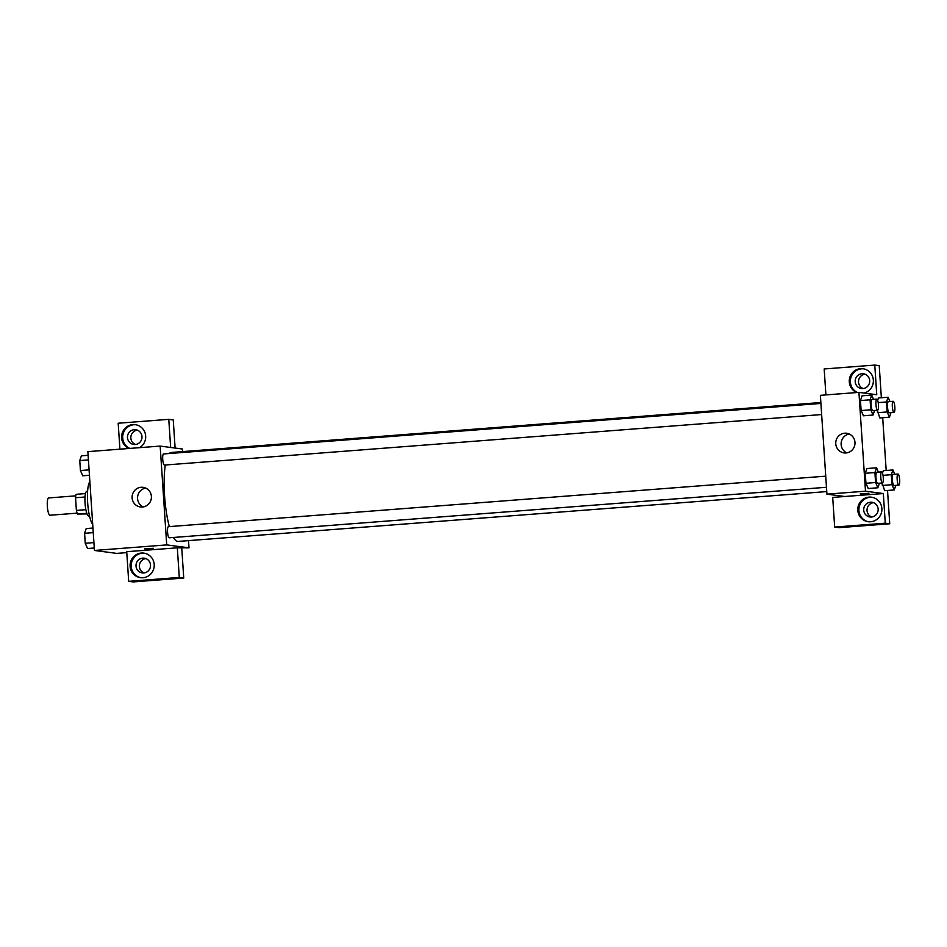 <?xml version="1.0" encoding="UTF-8"?>
<svg xmlns="http://www.w3.org/2000/svg" width="947" height="947" viewBox="0 0 947 947"><rect width="100%" height="100%" fill="white"/><g stroke="black" fill="none" stroke-linecap="round" stroke-linejoin="round"><path stroke-width="1.42" d="M75.772 495.849L48.617 497.944A8.677 1.93 85.6 0 0 47.35 506.538A8.677 1.93 85.6 0 0 49.86 515.239A8.677 1.93 85.6 0 0 49.954 515.239L77.098 513.156M85.881 509.675L76.387 510.409L75.547 497.731A11.778 2.616 85.6 0 1 76.115 494.298L85.502 493.576M87.065 513.913L77.429 514.055A11.778 2.616 85.6 0 1 76.387 510.409M86.84 513.333L77.429 514.055M89.503 515.926L88.793 515.985A12.394 2.746 -94.4 0 1 85.1 503.84A12.394 2.746 -94.4 0 1 86.887 491.268L87.598 491.209M85.029 497.009L75.547 497.731M89.87 481.68A22.302 4.948 85.6 0 0 87.645 502.597A22.302 4.948 85.6 0 0 92.711 524.472M126.78 552.622L116.718 553.391L94.44 550.456L87.87 451.636L160.161 446.084L182.44 449.02L182.605 451.601M129.123 448.464A12.394 12.074 97.5 0 1 135.243 424.658A12.394 12.074 97.5 0 1 139.6 447.659M119.914 449.174L118.186 423.226L168.779 419.343L170.649 447.458M135.8 424.741A12.394 12.074 -82.5 0 0 129.786 448.416M134.249 429.678A7.434 7.245 97.5 0 1 141.979 437.277A7.434 7.245 97.5 0 1 133.764 444.463A7.434 7.245 97.5 0 1 134.249 429.678M135.468 444.474A7.434 7.245 97.5 0 1 137.351 430.139M168.779 419.343L173.242 419.923L175.112 448.049M132.118 497.897A9.92 9.659 97.5 0 1 143.056 487.326A9.92 9.659 97.5 0 1 151.331 498.418A9.92 9.659 97.5 0 1 132.118 497.897M188.524 540.63L188.998 547.84L166.719 544.904L94.44 550.456M166.719 544.904L160.161 446.084M145.708 488.084A9.92 9.659 -82.5 0 0 143.234 506.941M144.619 548.869L153.272 548.301M177.314 547.804L126.72 551.699L128.685 581.34L179.291 577.445L177.314 547.804L188.998 547.84M130.106 566.33A12.394 12.074 97.5 0 1 143.778 553.119A12.394 12.074 97.5 0 1 154.124 566.981A12.394 12.074 97.5 0 1 130.106 566.33M144.335 553.202A12.394 12.074 -82.5 0 0 131.231 566.472A12.394 12.074 -82.5 0 0 141.103 577.753M142.784 558.138A7.434 7.245 97.5 0 1 150.514 565.75A7.434 7.245 97.5 0 1 142.299 572.923A7.434 7.245 97.5 0 1 142.784 558.138M144.003 572.935A7.434 7.245 97.5 0 1 145.885 558.6M179.291 577.445L183.742 578.037L181.777 548.396M128.685 581.34L133.136 581.92L183.742 578.037M168.424 526.686A5.575 1.243 85.6 0 0 168.377 526.686A5.575 1.243 85.6 0 0 167.56 532.332A5.575 1.243 85.6 0 0 169.229 537.801L826.482 487.279M163.594 453.956A5.575 1.243 85.6 0 0 163.535 453.956A5.575 1.243 85.6 0 0 162.73 459.473A5.575 1.243 85.6 0 0 164.34 465.06A5.575 1.243 85.6 0 0 164.399 465.072L821.653 414.549M820.848 402.534L171.158 452.477A44.616 9.908 85.6 0 0 169.264 453.518M165.334 465.001A44.616 9.908 85.6 0 0 169.347 526.615M173.443 537.47A44.616 9.908 85.6 0 0 177.539 541.424A44.616 9.908 85.6 0 0 178 541.435L826.767 491.576M844.76 496.5L832.709 497.424L834.674 527.077L885.279 523.182L883.314 493.541L844.76 496.5L826.932 494.156L820.374 395.337L858.929 392.378L876.744 394.721L874.779 365.08L879.23 365.66L881.361 397.752M865.037 374.207A7.434 7.245 -82.5 0 0 863.143 388.542M873.572 502.668A7.434 7.245 -82.5 0 0 871.678 517.015M834.674 527.077L839.137 527.657L889.73 523.774L887.528 490.451M886.191 470.493L882.687 417.722M862.906 388.566A7.434 7.245 97.5 0 1 855.177 380.954A7.434 7.245 97.5 0 1 863.392 373.781A7.434 7.245 97.5 0 1 862.906 388.566M863.475 368.809A12.394 12.074 -82.5 0 0 857.461 392.484M856.81 392.532A12.394 12.074 97.5 0 1 862.93 368.726A12.394 12.074 97.5 0 1 864.066 393.052M871.441 517.026A7.434 7.245 97.5 0 1 863.771 508.669A7.434 7.245 97.5 0 1 871.927 502.253A7.434 7.245 97.5 0 1 871.441 517.026M872.009 497.27A12.394 12.074 -82.5 0 0 858.905 510.551A12.394 12.074 -82.5 0 0 868.778 521.821M857.793 510.397A12.394 12.074 97.5 0 1 871.453 497.187A12.394 12.074 97.5 0 1 881.799 511.049A12.394 12.074 97.5 0 1 857.793 510.397M885.279 523.182L889.73 523.774M863.404 415.792L861.119 410.536L860.456 400.557L862.066 395.822L871.702 395.077L873.572 399.385M825.902 394.911L824.174 368.963L874.779 365.08M887.15 411.957L877.514 412.703L877.348 410.264L879.787 417.947L889.434 417.213L887.15 411.957L886.487 401.978L888.108 397.243L889.979 401.54M878.461 397.977L877.656 400.368L878.461 397.965L888.108 397.243M874.59 410.477L873.039 415.046L870.755 409.802L861.119 410.536L860.456 400.557L862.066 395.81M879.42 483.207L877.869 487.776L868.233 488.534L865.949 483.266L865.286 473.287L866.896 468.54L876.543 467.806L878.414 472.115M891.979 484.686L882.344 485.432L882.178 482.994L884.628 490.688L894.264 489.942L891.979 484.686L891.316 474.707L892.938 469.972L894.808 474.269M883.291 470.706L882.486 473.098L883.291 470.695L892.938 469.972M883.314 493.541L865.487 491.197L858.929 392.378M844.688 433.193A9.92 9.659 97.5 0 1 854.916 444.344A9.92 9.659 97.5 0 1 844.049 452.903A9.92 9.659 97.5 0 1 844.688 433.193M865.487 491.197L826.932 494.156M849.293 434.01A9.92 9.659 -82.5 0 0 846.807 452.867M865.558 493.718L860.255 493.872L865.558 493.718M860.255 493.872L868.908 493.292M877.869 487.776L875.584 482.532L874.921 472.541L876.543 467.806M881.598 471.866L876.78 472.233A5.575 1.243 85.6 0 0 875.963 477.762A5.575 1.243 85.6 0 0 877.573 483.349A5.575 1.243 85.6 0 0 877.632 483.349L882.45 482.982A5.575 1.243 85.6 0 0 883.255 477.324A5.575 1.243 85.6 0 0 881.598 471.866A5.575 1.243 85.6 0 0 880.781 477.383A5.575 1.243 85.6 0 0 882.391 482.982A5.575 1.243 85.6 0 0 882.45 482.982M875.584 482.532L865.949 483.266L865.286 473.287L866.896 468.552M874.921 472.541L865.286 473.287M870.755 409.802L870.092 399.812L871.702 395.077M876.768 399.137L871.938 399.504A5.575 1.243 85.6 0 0 871.122 405.032A5.575 1.243 85.6 0 0 872.743 410.619A5.575 1.243 85.6 0 0 872.803 410.619L877.62 410.252A5.575 1.243 85.6 0 0 878.425 404.594A5.575 1.243 85.6 0 0 876.768 399.137A5.575 1.243 85.6 0 0 875.951 404.653A5.575 1.243 85.6 0 0 877.561 410.24A5.575 1.243 85.6 0 0 877.62 410.252M873.039 415.046L863.392 415.792M870.092 399.812L860.456 400.557M895.826 485.373L894.264 489.942M897.993 474.033L893.175 474.4A5.575 1.243 85.6 0 0 892.358 479.916A5.575 1.243 85.6 0 0 893.968 485.503A5.575 1.243 85.6 0 0 894.027 485.515L898.845 485.136A5.575 1.243 85.6 0 0 899.65 479.49A5.575 1.243 85.6 0 0 897.993 474.033A5.575 1.243 85.6 0 0 897.176 479.549A5.575 1.243 85.6 0 0 898.786 485.136A5.575 1.243 85.6 0 0 898.845 485.136M891.316 474.707L883.018 475.347M890.985 412.643L889.434 417.213M893.163 401.303L888.345 401.67A5.575 1.243 85.6 0 0 887.528 407.186A5.575 1.243 85.6 0 0 889.138 412.774A5.575 1.243 85.6 0 0 889.197 412.774L894.015 412.407A5.575 1.243 85.6 0 0 894.82 406.76A5.575 1.243 85.6 0 0 893.163 401.303A5.575 1.243 85.6 0 0 892.346 406.819A5.575 1.243 85.6 0 0 893.956 412.407A5.575 1.243 85.6 0 0 894.015 412.407M886.487 401.978L878.189 402.617M94.274 548.005L87.538 548.526L85.254 543.27L84.591 533.291L86.213 528.556L92.948 528.035M93.919 542.607L85.254 543.27M93.256 532.628L84.591 533.291M89.444 475.276L82.709 475.796L80.424 470.541L79.761 460.562L81.383 455.827L88.118 455.306M89.089 469.878L80.424 470.541M88.426 459.899L79.761 460.562M168.377 526.686L825.737 476.163M820.907 403.434L163.535 453.956"/></g></svg>
